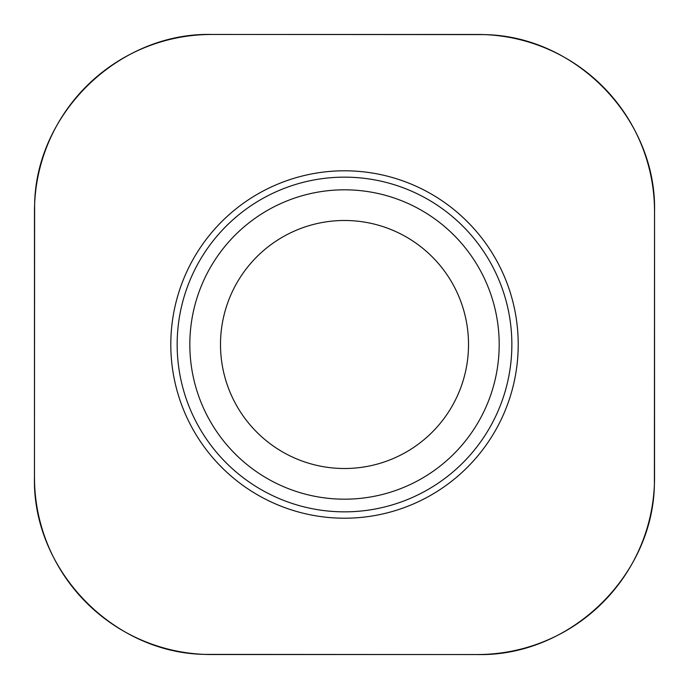 <?xml version="1.0" encoding="UTF-8"?>
<svg xmlns="http://www.w3.org/2000/svg" width="689" height="689" viewBox="0 0 689 689"><rect width="100%" height="100%" fill="white"/><g stroke="black" fill="none" stroke-linecap="round" stroke-linejoin="round"><path stroke-width="1.03" d="M518.214 344.5A173.706 173.706 0 0 0 257.66 194.065A173.706 173.706 0 0 0 257.66 494.935A173.706 173.706 0 0 0 518.214 344.5M34.476 477.374A177.159 177.159 0 0 0 211.635 654.533L477.382 654.533A177.159 177.159 0 0 0 654.541 477.374L654.541 211.626A177.159 177.159 0 0 0 477.382 34.467L211.635 34.467A177.159 177.159 0 0 0 34.476 211.626L34.476 477.374M468.52 344.5A124.011 124.011 0 0 1 282.507 451.898A124.011 124.011 0 0 1 282.507 237.102A124.011 124.011 0 0 1 468.52 344.5A124.011 124.011 0 0 1 282.507 451.898A124.011 124.011 0 0 1 282.507 237.102A124.011 124.011 0 0 1 468.52 344.5M654.541 211.626L654.404 483.635C653.448 576.056 569.743 656.755 477.382 654.55L205.374 654.395C112.953 653.439 32.254 569.734 34.459 477.374L34.614 205.365C35.57 112.936 119.275 32.245 211.644 34.45L483.652 34.605C576.056 35.561 656.798 119.266 654.541 211.626M511.858 344.5A167.349 167.349 0 0 1 260.838 489.431A167.349 167.349 0 0 1 260.838 199.569A167.349 167.349 0 0 1 511.858 344.5M499.189 344.5A154.68 154.68 0 0 1 267.168 478.459A154.68 154.68 0 0 1 267.168 210.541A154.68 154.68 0 0 1 499.189 344.5"/></g></svg>
